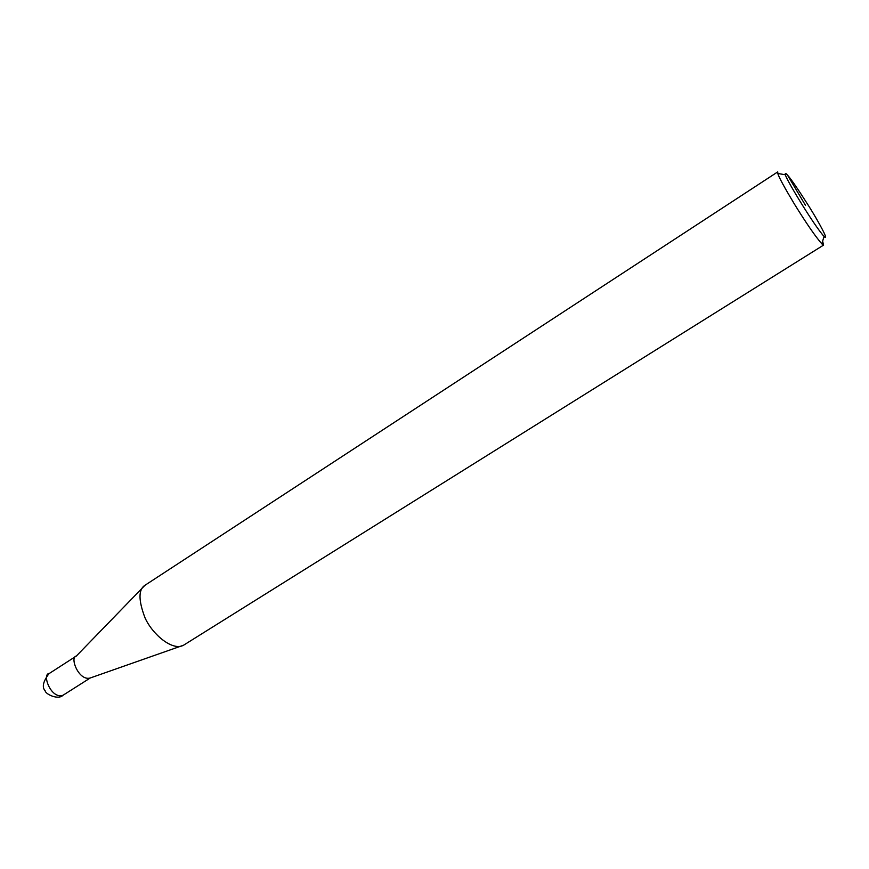 <?xml version="1.0" encoding="UTF-8"?>
<svg xmlns="http://www.w3.org/2000/svg" width="869" height="869" viewBox="0 0 869 869"><rect width="100%" height="100%" fill="white"/><g stroke="black" fill="none" stroke-linecap="round" stroke-linejoin="round"><path stroke-width="1.3" d="M822.639 241.158L823.573 245.101L183.641 645.167L90.094 678.037C78.645 681.177 69.466 656.986 76.331 656.052L144.971 585.282L777.625 171.975M182.74 645.613C172.268 650.523 152.89 635.033 145.09 618C138.356 600.381 138.323 589.475 144.971 585.282M823.573 245.101L821.846 243.885C815.35 236.411 806.182 223.116 794.364 203.987C784.305 187.237 778.776 177.07 777.788 173.485L777.755 171.888M787.477 175.093C790.66 178.449 797.742 188.725 808.702 205.931C819.304 222.79 829.71 242.266 824.029 236.39C813.818 225.375 784.327 176.266 785.467 174.778C784.935 172.822 785.609 172.931 787.477 175.093L805.53 205.421M90.322 677.95L63.046 695.243C50.934 699.708 41.516 673.518 49.381 673.41L76.353 656.019M824.029 236.39L821.846 243.885M785.467 174.778L777.788 173.485M63.046 695.243C58.071 700.392 45.307 693.951 45.221 690.888C41.788 687.314 43.037 681.578 48.968 673.671"/></g></svg>
